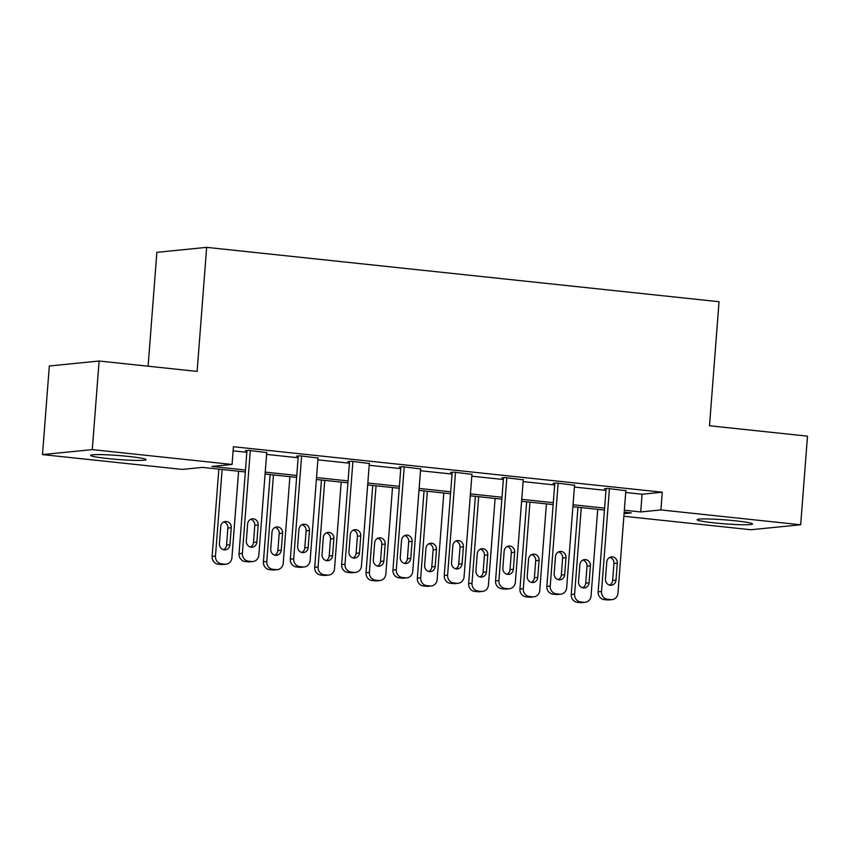 <?xml version="1.0" encoding="UTF-8"?>
<svg xmlns="http://www.w3.org/2000/svg" width="850" height="850" viewBox="0 0 850 850"><rect width="100%" height="100%" fill="white"/><g stroke="black" fill="none" stroke-linecap="round" stroke-linejoin="round"><path stroke-width="1.27" d="M128.871 456.461A27.795 1.997 4.4 0 1 146.083 459.648A27.795 1.997 4.4 0 1 107.876 458.564A27.795 1.997 4.4 0 1 90.652 455.377A27.795 1.997 4.4 0 1 128.871 456.461M735.314 520.795A27.795 1.997 4.4 0 1 752.526 523.972A27.795 1.997 4.4 0 1 714.319 522.888A27.795 1.997 4.4 0 1 697.096 519.711A27.795 1.997 4.4 0 1 735.314 520.795M148.102 366.212L156.867 252.333L206.656 247.361L719.036 301.718L709.495 425.765L807.5 436.156L800.679 524.769L750.89 529.741L623.889 516.258M245.321 471.952L202.459 467.404L182.272 469.413L42.5 454.591L92.289 449.618L232.061 464.451L211.873 466.459L245.469 470.029M92.289 449.618L99.11 361.016L49.321 365.989L42.5 454.591M625.717 492.501L642.09 494.233L662.278 492.214L233.421 446.728L232.061 464.451M233.102 450.851L246.829 452.306M266.581 454.399L298.138 457.746M317.889 459.839L349.435 463.186M369.197 465.279L400.743 468.626M420.495 470.73L452.051 474.077M471.803 476.17L503.349 479.517M523.111 481.61L554.657 484.957M574.409 487.05L605.965 490.397M625.855 490.705L607.793 488.442L604.424 488.782L606.071 488.952M574.547 485.265L556.484 483.002L553.127 483.342L554.763 483.512M523.249 479.825L505.187 477.562L501.819 477.902L503.466 478.072M471.941 474.374L453.879 472.122L450.511 472.451L452.158 472.632M420.633 468.934L402.571 466.682L399.213 467.011L400.86 467.192M369.336 463.494L351.273 461.231L347.905 461.571L349.552 461.741M318.027 458.054L299.965 455.791L296.597 456.131L298.244 456.301M266.719 452.614L248.657 450.351L245.299 450.691L246.946 450.861M99.11 361.016L197.115 371.408L206.656 247.361M662.278 492.214L660.907 509.936L800.679 524.769M624.357 510.212L640.73 511.955L660.907 509.936M265.221 472.122L296.767 475.469M316.529 477.562L348.075 480.909M367.827 483.002L399.383 486.349M419.135 488.442L450.681 491.789M470.443 493.892L501.989 497.239M521.741 499.332L553.297 502.679M573.049 504.772L604.594 508.119M624.091 513.612L631.306 512.89L624.208 512.136M604.446 510.043L572.9 506.696M553.148 504.603L521.592 501.256M501.84 499.163L470.294 495.816M450.532 493.723L418.986 490.376M399.234 488.272L367.678 484.925M347.926 482.832L316.381 479.485M296.629 477.392L265.072 474.045M642.09 494.233L640.73 511.955M625.876 490.365L617.961 593.215A7.129 6.598 84.3 0 1 612.096 599.611A7.129 6.598 84.3 0 1 610.842 599.611L607.559 599.261A7.129 6.598 84.3 0 1 601.524 591.472L609.439 488.623M606.103 488.612L598.156 591.812L601.524 591.472M615.984 580.146A5.706 5.281 -95.7 0 1 611.288 585.257A5.706 5.281 -95.7 0 1 605.466 579.031L606.773 562.02A5.706 5.281 -95.7 0 1 611.469 556.899A5.706 5.281 -95.7 0 1 617.302 563.136L615.984 580.146L612.627 580.476A5.706 5.281 -95.7 0 1 609.577 585.129M609.811 557.366A5.706 5.281 -95.7 0 1 613.934 563.465L612.627 580.476M612.096 599.611L608.727 599.951A7.129 6.598 -95.7 0 1 607.474 599.941L604.191 599.59A7.129 6.598 -95.7 0 1 598.156 591.812M577.957 507.237L571.242 594.501A7.129 6.598 -95.7 0 0 577.278 602.278L580.571 602.629A7.129 6.598 -95.7 0 0 581.825 602.639L585.183 602.299A7.129 6.598 84.3 0 0 591.058 595.903L597.72 509.331M585.183 602.299A7.129 6.598 84.3 0 1 583.929 602.299L580.646 601.949A7.129 6.598 84.3 0 1 574.611 594.161L581.273 507.588M582.664 587.817A5.706 5.281 84.3 0 0 585.714 583.164L587.021 566.153A5.706 5.281 84.3 0 0 582.909 560.054M589.071 582.834L590.389 565.824A5.706 5.281 84.3 0 0 584.556 559.587A5.706 5.281 84.3 0 0 579.859 564.708L578.553 581.719A5.706 5.281 84.3 0 0 584.375 587.945A5.706 5.281 84.3 0 0 589.071 582.834L585.714 583.164M574.579 484.925L566.663 587.775A7.129 6.598 84.3 0 1 560.787 594.171A7.129 6.598 84.3 0 1 559.534 594.161L556.251 593.821A7.129 6.598 84.3 0 1 550.216 586.032L558.131 483.183M554.795 483.172L546.858 586.362L550.216 586.032M564.687 574.706A5.706 5.281 -95.7 0 1 559.991 579.817A5.706 5.281 -95.7 0 1 554.157 573.591L555.464 556.569A5.706 5.281 -95.7 0 1 560.161 551.459A5.706 5.281 -95.7 0 1 565.994 557.685L564.687 574.706L561.319 575.036A5.706 5.281 -95.7 0 1 558.28 579.689M558.514 551.926A5.706 5.281 -95.7 0 1 562.626 558.025L561.319 575.036M560.787 594.171L557.43 594.501A7.129 6.598 -95.7 0 1 556.176 594.501L552.883 594.15A7.129 6.598 -95.7 0 1 546.858 586.362M523.271 479.485L515.355 582.335A7.129 6.598 84.3 0 1 509.49 588.731A7.129 6.598 84.3 0 1 508.236 588.721L504.942 588.37A7.129 6.598 84.3 0 1 498.918 580.593L506.823 477.732M503.487 477.732L495.55 580.922L498.918 580.593M513.379 569.256A5.706 5.281 -95.7 0 1 508.683 574.377A5.706 5.281 -95.7 0 1 502.86 568.14L504.167 551.129A5.706 5.281 -95.7 0 1 508.863 546.019A5.706 5.281 -95.7 0 1 514.686 552.245L513.379 569.256L510.011 569.596A5.706 5.281 -95.7 0 1 506.972 574.239M507.206 546.486A5.706 5.281 -95.7 0 1 511.328 552.585L510.011 569.596M509.49 588.731L506.122 589.061A7.129 6.598 -95.7 0 1 504.868 589.061L501.585 588.71A7.129 6.598 -95.7 0 1 495.55 580.922M526.66 501.797L519.945 589.05A7.129 6.598 -95.7 0 0 525.969 596.838L529.263 597.189A7.129 6.598 -95.7 0 0 530.517 597.189L533.885 596.859A7.129 6.598 84.3 0 0 539.75 590.463L546.412 503.891M533.885 596.859A7.129 6.598 84.3 0 1 532.631 596.849L529.337 596.509A7.129 6.598 84.3 0 1 523.303 588.721L529.964 502.148M531.367 582.378A5.706 5.281 84.3 0 0 534.406 577.724L535.712 560.713A5.706 5.281 84.3 0 0 531.601 554.614M537.774 577.384L539.081 560.373A5.706 5.281 84.3 0 0 533.247 554.147A5.706 5.281 84.3 0 0 528.551 559.258L527.244 576.268A5.706 5.281 84.3 0 0 533.077 582.505A5.706 5.281 84.3 0 0 537.774 577.384L534.406 577.724M475.352 496.347L468.637 583.61A7.129 6.598 -95.7 0 0 474.672 591.398L477.955 591.749A7.129 6.598 -95.7 0 0 479.209 591.749L482.577 591.419A7.129 6.598 84.3 0 0 488.442 585.023L495.104 498.451M482.577 591.419A7.129 6.598 84.3 0 1 481.323 591.409L478.029 591.058A7.129 6.598 84.3 0 1 472.005 583.281L478.667 496.697M480.059 576.927A5.706 5.281 84.3 0 0 483.098 572.284L484.415 555.273A5.706 5.281 84.3 0 0 480.293 549.174M486.466 571.944L487.772 554.933A5.706 5.281 84.3 0 0 481.95 548.707A5.706 5.281 84.3 0 0 477.254 553.817L475.947 570.828A5.706 5.281 84.3 0 0 481.769 577.065A5.706 5.281 84.3 0 0 486.466 571.944L483.098 572.284M471.962 474.034L464.058 576.895A7.129 6.598 84.3 0 1 458.182 583.281A7.129 6.598 84.3 0 1 456.928 583.281L453.645 582.93A7.129 6.598 84.3 0 1 447.61 575.142L455.526 472.292M452.189 472.292L444.242 575.482L447.61 575.142M462.071 563.816A5.706 5.281 -95.7 0 1 457.374 568.937A5.706 5.281 -95.7 0 1 451.552 562.7L452.859 545.689A5.706 5.281 -95.7 0 1 457.555 540.568A5.706 5.281 -95.7 0 1 463.388 546.805L462.071 563.816L458.713 564.156A5.706 5.281 -95.7 0 1 455.664 568.799M455.908 541.036A5.706 5.281 -95.7 0 1 460.02 547.145L458.713 564.156M458.182 583.281L454.824 583.621A7.129 6.598 -95.7 0 1 453.571 583.621L450.277 583.27A7.129 6.598 -95.7 0 1 444.242 575.482M420.665 468.594L412.749 571.444A7.129 6.598 84.3 0 1 406.884 577.841A7.129 6.598 84.3 0 1 405.631 577.841L402.337 577.49A7.129 6.598 84.3 0 1 396.302 569.702L404.217 466.852M400.881 466.841L392.944 570.042L396.302 569.702M410.773 558.376A5.706 5.281 -95.7 0 1 406.077 563.486A5.706 5.281 -95.7 0 1 400.244 557.26L401.551 540.249A5.706 5.281 -95.7 0 1 406.247 535.128A5.706 5.281 -95.7 0 1 412.08 541.365L410.773 558.376L407.405 558.716A5.706 5.281 -95.7 0 1 404.366 563.359M404.6 535.596A5.706 5.281 -95.7 0 1 408.712 541.694L407.405 558.716M406.884 577.841L403.516 578.181A7.129 6.598 -95.7 0 1 402.263 578.17L398.969 577.83A7.129 6.598 -95.7 0 1 392.944 570.042M369.357 463.154L361.441 566.004A7.129 6.598 84.3 0 1 355.576 572.401A7.129 6.598 84.3 0 1 354.322 572.401L351.029 572.05A7.129 6.598 84.3 0 1 345.004 564.262L352.909 461.412M349.573 461.401L341.636 564.602L345.004 564.262M359.465 552.936A5.706 5.281 -95.7 0 1 354.769 558.046A5.706 5.281 -95.7 0 1 348.946 551.82L350.253 534.809A5.706 5.281 -95.7 0 1 354.949 529.688A5.706 5.281 -95.7 0 1 360.772 535.925L359.465 552.936L356.097 553.265A5.706 5.281 -95.7 0 1 353.058 557.919M353.292 530.156A5.706 5.281 -95.7 0 1 357.414 536.254L356.097 553.265M355.576 572.401L352.208 572.741A7.129 6.598 -95.7 0 1 350.954 572.73L347.671 572.379A7.129 6.598 -95.7 0 1 341.636 564.602M424.044 490.907L417.329 578.17A7.129 6.598 -95.7 0 0 423.364 585.958L426.658 586.309A7.129 6.598 -95.7 0 0 427.911 586.309L431.269 585.969A7.129 6.598 84.3 0 0 437.144 579.572L443.806 493M431.269 585.969A7.129 6.598 84.3 0 1 430.015 585.969L426.732 585.618A7.129 6.598 84.3 0 1 420.697 577.83L427.359 491.257M428.751 571.487A5.706 5.281 84.3 0 0 431.8 566.844L433.107 549.833A5.706 5.281 84.3 0 0 428.995 543.724M435.158 566.504L436.475 549.493A5.706 5.281 84.3 0 0 430.642 543.256A5.706 5.281 84.3 0 0 425.946 548.378L424.639 565.388A5.706 5.281 84.3 0 0 430.472 571.625A5.706 5.281 84.3 0 0 435.158 566.504L431.8 566.844M372.746 485.467L366.031 572.73A7.129 6.598 -95.7 0 0 372.056 580.508L375.349 580.858A7.129 6.598 -95.7 0 0 376.603 580.869L379.971 580.529A7.129 6.598 84.3 0 0 385.836 574.133L392.498 487.56M379.971 580.529A7.129 6.598 84.3 0 1 378.717 580.529L375.424 580.178A7.129 6.598 84.3 0 1 369.389 572.39L376.051 485.817M377.453 566.047A5.706 5.281 84.3 0 0 380.492 561.393L381.799 544.383A5.706 5.281 84.3 0 0 377.687 538.284M383.86 561.064L385.167 544.053A5.706 5.281 84.3 0 0 379.334 537.816A5.706 5.281 84.3 0 0 374.648 542.938L373.331 559.948A5.706 5.281 84.3 0 0 379.164 566.174A5.706 5.281 84.3 0 0 383.86 561.064L380.492 561.393M321.438 480.027L314.723 567.279A7.129 6.598 -95.7 0 0 320.758 575.067L324.041 575.418A7.129 6.598 -95.7 0 0 325.295 575.418L328.663 575.089A7.129 6.598 84.3 0 0 334.528 568.692L341.19 482.12M328.663 575.089A7.129 6.598 84.3 0 1 327.409 575.078L324.116 574.738A7.129 6.598 84.3 0 1 318.091 566.95L324.753 480.377M326.145 560.607A5.706 5.281 84.3 0 0 329.194 555.953L330.501 538.942A5.706 5.281 84.3 0 0 326.379 532.844M332.552 555.624L333.859 538.602A5.706 5.281 84.3 0 0 328.036 532.376A5.706 5.281 84.3 0 0 323.34 537.487L322.033 554.508A5.706 5.281 84.3 0 0 327.856 560.734A5.706 5.281 84.3 0 0 332.552 555.624L329.194 555.953M318.049 457.714L310.144 560.564A7.129 6.598 84.3 0 1 304.268 566.961A7.129 6.598 84.3 0 1 303.014 566.95L299.731 566.61A7.129 6.598 84.3 0 1 293.696 558.822L301.612 455.972M298.276 455.961L290.328 559.151L293.696 558.822M308.157 547.485A5.706 5.281 -95.7 0 1 303.471 552.606A5.706 5.281 -95.7 0 1 297.638 546.369L298.945 529.359A5.706 5.281 -95.7 0 1 303.641 524.248A5.706 5.281 -95.7 0 1 309.474 530.474L308.157 547.485L304.799 547.825A5.706 5.281 -95.7 0 1 301.75 552.479M301.994 524.716A5.706 5.281 -95.7 0 1 306.106 530.814L304.799 547.825M304.268 566.961L300.911 567.29A7.129 6.598 -95.7 0 1 299.657 567.29L296.363 566.939A7.129 6.598 -95.7 0 1 290.328 559.151M270.13 474.576L263.415 561.839A7.129 6.598 -95.7 0 0 269.45 569.628L272.744 569.978A7.129 6.598 -95.7 0 0 273.998 569.978L277.355 569.649A7.129 6.598 84.3 0 0 283.231 563.253L289.892 476.68M277.355 569.649A7.129 6.598 84.3 0 1 276.101 569.638L272.818 569.287A7.129 6.598 84.3 0 1 266.783 561.51L273.445 474.938M274.837 555.167A5.706 5.281 84.3 0 0 277.886 550.513L279.193 533.503A5.706 5.281 84.3 0 0 275.081 527.404M281.254 550.173L282.561 533.163A5.706 5.281 84.3 0 0 276.728 526.936A5.706 5.281 84.3 0 0 272.032 532.047L270.725 549.058A5.706 5.281 84.3 0 0 276.558 555.294A5.706 5.281 84.3 0 0 281.254 550.173L277.886 550.513M266.751 452.274L258.836 555.124A7.129 6.598 84.3 0 1 252.971 561.521A7.129 6.598 84.3 0 1 251.717 561.51L248.423 561.159A7.129 6.598 84.3 0 1 242.388 553.371L250.304 450.521M246.968 450.521L239.031 553.711L242.388 553.371M256.859 542.045A5.706 5.281 -95.7 0 1 252.163 547.166A5.706 5.281 -95.7 0 1 246.33 540.929L247.648 523.919A5.706 5.281 -95.7 0 1 252.333 518.808A5.706 5.281 -95.7 0 1 258.166 525.034L256.859 542.045L253.491 542.385A5.706 5.281 -95.7 0 1 250.452 547.028M250.686 519.276A5.706 5.281 -95.7 0 1 254.798 525.374L253.491 542.385M252.971 561.521L249.602 561.85A7.129 6.598 -95.7 0 1 248.349 561.85L245.055 561.499A7.129 6.598 -95.7 0 1 239.031 553.711M218.833 469.136L212.117 556.399A7.129 6.598 -95.7 0 0 218.153 564.188L221.436 564.538A7.129 6.598 -95.7 0 0 222.689 564.538L226.058 564.198A7.129 6.598 84.3 0 0 231.923 557.812L238.584 471.229M226.058 564.198A7.129 6.598 84.3 0 1 224.804 564.198L221.51 563.847A7.129 6.598 84.3 0 1 215.475 556.059L222.137 469.487M223.539 549.716A5.706 5.281 84.3 0 0 226.578 545.073L227.885 528.062A5.706 5.281 84.3 0 0 223.773 521.953M229.946 544.733L231.253 527.722A5.706 5.281 84.3 0 0 225.431 521.496A5.706 5.281 84.3 0 0 220.734 526.607L219.417 543.617A5.706 5.281 84.3 0 0 225.25 549.854A5.706 5.281 84.3 0 0 229.946 544.733L226.578 545.073M607.474 599.941L610.842 599.611M604.191 599.59L607.559 599.261M617.302 563.136L613.934 563.465M574.611 594.161L571.242 594.501M580.646 601.949L577.278 602.278M583.929 602.299L580.571 602.629M587.021 566.153L590.389 565.824M556.176 594.501L559.534 594.161M552.883 594.15L556.251 593.821M565.994 557.685L562.626 558.025M504.868 589.061L508.236 588.721M501.585 588.71L504.942 588.37M514.686 552.245L511.328 552.585M523.303 588.721L519.945 589.05M529.337 596.509L525.969 596.838M532.631 596.849L529.263 597.189M535.712 560.713L539.081 560.373M472.005 583.281L468.637 583.61M478.029 591.058L474.672 591.398M481.323 591.409L477.955 591.749M484.415 555.273L487.772 554.933M453.571 583.621L456.928 583.281M450.277 583.27L453.645 582.93M463.388 546.805L460.02 547.145M402.263 578.17L405.631 577.841M398.969 577.83L402.337 577.49M412.08 541.365L408.712 541.694M350.954 572.73L354.322 572.401M347.671 572.379L351.029 572.05M360.772 535.925L357.414 536.254M420.697 577.83L417.329 578.17M426.732 585.618L423.364 585.958M430.015 585.969L426.658 586.309M433.107 549.833L436.475 549.493M369.389 572.39L366.031 572.73M375.424 580.178L372.056 580.508M378.717 580.529L375.349 580.858M381.799 544.383L385.167 544.053M318.091 566.95L314.723 567.279M324.116 574.738L320.758 575.067M327.409 575.078L324.041 575.418M330.501 538.942L333.859 538.602M299.657 567.29L303.014 566.95M296.363 566.939L299.731 566.61M309.474 530.474L306.106 530.814M266.783 561.51L263.415 561.839M272.818 569.287L269.45 569.628M276.101 569.638L272.744 569.978M279.193 533.503L282.561 533.163M248.349 561.85L251.717 561.51M245.055 561.499L248.423 561.159M258.166 525.034L254.798 525.374M215.475 556.059L212.117 556.399M221.51 563.847L218.153 564.188M224.804 564.198L221.436 564.538M227.885 528.062L231.253 527.722"/></g></svg>
